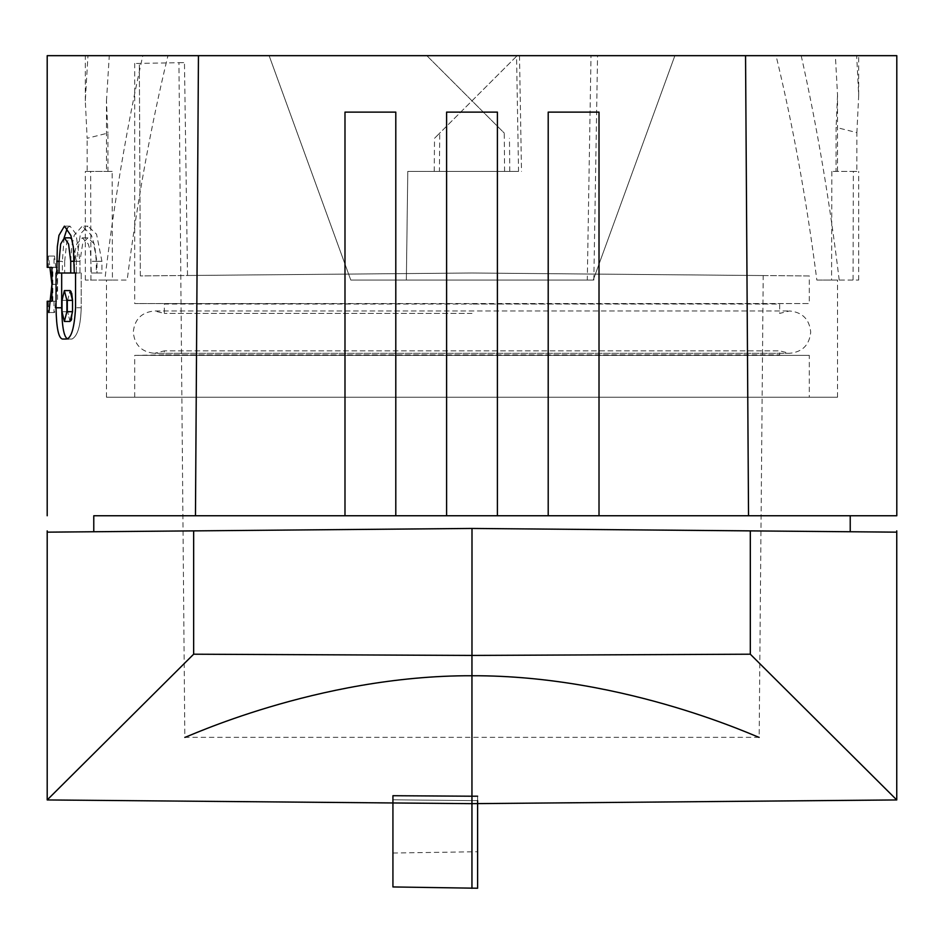 <?xml version="1.0" encoding="UTF-8"?>
<svg xmlns="http://www.w3.org/2000/svg" width="944" height="944" viewBox="0 0 944 944"><rect width="100%" height="100%" fill="white"/><g stroke="black" fill="none" stroke-linecap="round" stroke-linejoin="round"><path stroke-width="0.71" stroke-dasharray="4.72 3.54" d="M392.928 795.709L392.928 802.966L392.928 795.709L471.953 796.217L471.953 655.431L193.65 654.204L193.65 530.882L47.2 532.156M856.255 759.613L750.315 654.204L750.315 530.882L471.988 528.451L193.65 530.882M472 528.451L850.225 531.755L472 528.451L471.976 655.431M140.337 275.908L139.346 63.39L140.337 275.908L472 273.005L763.2 275.554L472 273.005L140.337 275.908L187.514 275.495L184.458 62.611L134.697 63.472L184.458 62.611L187.526 275.495L140.337 275.908M187.514 275.495L472 273.005L187.514 275.495M472 313.408L164.339 313.408L472 313.408M809.303 397.2L134.697 397.2L809.303 397.2L809.303 355.381L134.697 355.381L809.303 355.381L164.339 354.861L779.661 354.861L779.661 350.861L164.339 350.861L779.661 350.861L789.538 353.304L154.462 353.304C141.6 352.053 134.544 344.997 133.293 332.135C134.544 319.273 141.6 312.216 154.462 310.965L789.538 310.965L154.462 310.965L164.339 313.408L164.339 304.051L472 304.051L134.697 303.543L809.303 303.543L134.697 303.543L134.697 63.39M477.605 800.571L471.953 800.63L471.953 803.651L471.953 800.63L477.605 800.571L477.605 851.736L477.605 796.181L477.605 888.233M896.753 532.156L750.315 530.882M178.947 62.705L184.458 62.611L178.947 62.705L184.835 737.323C182.298 739.577 316.629 675.043 472 675.739C627.559 675.09 761.596 739.565 759.165 737.323L763.2 275.554M193.65 654.204L86.907 760.404M472 515.754L93.775 515.754L472 515.754M134.697 397.2L134.697 355.381L164.339 354.861L164.339 350.861L154.462 353.304L789.538 353.304C802.4 352.053 809.456 344.997 810.707 332.135C809.456 319.273 802.4 312.216 789.538 310.965L779.661 313.408L779.661 304.051L472 304.051L809.303 303.543L809.303 275.955L472 273.005L809.303 275.955M471.953 888.328L471.953 796.217L477.605 796.181M471.965 655.431L750.315 654.204M471.953 800.63L392.928 799.792L471.953 800.63L471.953 851.641L471.953 800.63M106.471 397.2L837.529 397.2L106.471 397.2L106.471 280.061L127.157 280.061C137.352 200.6 150.946 125.8 167.949 55.672L426.841 55.672L504.261 133.08L504.592 171.395L407.784 171.395L406.357 280.061L593.21 280.061L674.877 55.672L426.841 55.672L504.261 133.08M548.204 515.754L548.204 112.124L599.015 112.124L599.015 515.754L599.015 112.124L548.204 112.124L548.204 515.754L548.204 112.124M446.595 515.754L446.595 112.124L497.405 112.124L497.405 515.754L497.405 112.124L446.595 112.124L446.595 515.754L446.595 112.124M344.985 515.754L344.985 112.124L395.796 112.124L395.796 515.754L395.796 112.124L344.985 112.124L344.985 515.754L344.985 112.124M587.298 280.061L350.79 280.061L269.123 55.672L350.79 280.061L587.298 280.061L591.003 55.672L597.552 55.672L517.159 55.672L434.523 138.308L439.739 133.08L439.408 171.395L518.551 171.395L516.557 56.274L439.739 133.08M839.204 280.061C829.705 201.214 817.032 126.413 801.196 55.672L776.051 55.672C793.054 125.8 806.648 200.6 816.843 280.061L858.698 280.061L853.081 280.061L853.329 171.395L831.841 171.395L856.845 171.395L856.881 132.62L836.101 127.393L836.065 171.395M801.196 55.672L858.698 55.672L856.668 55.672L858.698 95.179L856.881 132.62M837.529 171.395L837.529 95.179L835.381 55.672L856.668 55.672M90.919 280.061L90.671 171.395L112.159 171.395L112.419 280.061L85.302 280.061L104.796 280.061C114.295 201.214 126.968 126.413 142.804 55.672L167.949 55.672M142.804 55.672L85.302 55.672L87.945 55.672L85.302 100.831L87.131 138.308L107.899 133.08L107.935 171.395L106.471 171.395L106.471 100.831L107.899 133.08M106.471 100.831L109.28 55.672L87.945 55.672M269.123 55.672L517.159 55.672L516.557 56.274M896.8 55.672L47.2 55.672M518.551 171.395L439.408 171.395M434.228 171.395L434.523 138.308M519.495 55.672L521.501 171.395M593.835 280.061L597.552 55.672M853.329 171.395L856.845 171.395M837.529 397.2L837.529 280.061L816.843 280.061M831.841 171.395L831.581 280.061L837.529 280.061M674.877 55.672L593.21 280.061L406.357 280.061L407.784 171.395L504.592 171.395M509.772 171.395L509.477 138.308M90.671 171.395L85.302 171.395L87.155 171.395L87.131 138.308M112.419 280.061L106.471 280.061M104.796 280.061L127.157 280.061M112.159 171.395L106.471 171.395M87.155 171.395L107.935 171.395M837.529 95.179L836.101 127.393M831.581 280.061L853.081 280.061M195.467 515.754L198.452 55.672M745.548 55.672L748.533 515.754M51.92 267.364L57.56 267.364L57.56 301.23L48.38 301.23L48.38 312.523L54.54 312.523L48.38 312.523M57.56 267.364L48.38 267.364L48.38 256.072L49.926 267.364M82.812 237.853L87.91 237.853L93.503 243.115L96.972 261.287L96.972 273.005L91.332 273.005L90.459 251.541L88.252 243.977L82.293 237.853L76.794 243.918L74.977 251.517L74.305 273.005L81.196 273.005L75.555 273.005L75.555 307.779C74.399 327.898 71.343 338.306 66.375 339.038L72.015 339.038L67.307 338.825M91.332 273.005L96.288 273.005L96.288 261.287L94.919 246.691L91.45 235.351L82.34 226.135L87.91 226.135L80.405 233.876L76.37 261.287L76.37 273.005L70.729 273.005L70.729 261.287L76.37 261.287L76.37 273.005L70.729 273.005M70.729 261.276L71.673 246.62L74.257 235.198L82.258 226.135M64.109 237.876L62.387 261.287L59.035 261.287L64.676 261.287L64.676 273.005L61.679 273.005L61.679 307.779C62.044 327.828 64.18 338.235 68.121 339.038L62.469 339.038L68.121 339.038M57.56 273.005L76.37 273.005M61.679 307.779L56.038 307.779L56.038 273.005L62.387 273.005L62.387 261.287M81.196 307.779C80.688 325.621 77.632 336.04 72.015 339.038C77.632 336.04 80.688 325.621 81.196 307.779L75.555 307.779L81.196 307.779L81.196 273.005L79.945 273.005L81.196 273.005L81.196 307.779M87.91 237.853L82.777 243.045L79.945 261.287L79.945 273.005L74.305 273.005L79.945 273.005L79.945 261.287L74.305 261.287L79.945 261.287L75.98 233.959L70.009 226.135L67.307 228.011M64.676 261.287L66.753 242.337L70.009 237.853M71.838 238.974L76.37 261.287L74.305 261.287M70.009 321.467L67.661 311.685L70.021 321.467L71.06 320.559M67.661 300.357L67.661 311.685L62.021 311.685L67.661 311.685L67.661 300.357L70.021 290.575L67.661 300.357L62.021 300.357L62.021 311.685L64.369 321.456L66.894 311.685L66.894 300.357L64.369 290.587L62.021 300.357L67.661 300.357M59.035 273.005L64.676 273.005M51.92 284.297L57.56 284.297L54.54 312.523M57.56 284.297L54.54 256.072L48.899 256.072M48.38 256.072L54.02 256.072L54.02 267.364M54.02 301.23L54.02 312.523M51.92 301.23L57.56 301.23M96.972 273.005L101.928 273.005L101.928 261.287L96.559 234.218L87.91 226.135M71.709 318.848L72.535 311.685L66.894 311.685M66.894 300.357L72.535 300.357L72.535 311.685M71.709 293.195L71.06 291.484M101.928 273.005L96.288 273.005M101.928 261.287L96.288 261.287M96.972 261.287L91.332 261.287M759.165 737.323L184.835 737.323M392.928 853.022L477.605 851.736M858.698 280.061L858.698 171.395M858.698 95.191L858.698 55.672M85.302 280.061L85.302 171.395M85.302 100.843L85.302 55.672M65.525 226.135L70.009 226.135M70.104 321.456L64.452 321.456M52.84 301.23L52.84 267.364M64.452 290.587L70.104 290.587"/><path stroke-width="1.42" d="M896.753 532.156L750.315 530.882L750.315 654.204L896.753 799.946L750.315 654.204L471.965 655.431L193.65 654.204L193.65 530.882L472 528.451L471.976 655.431M47.2 532.156L193.65 530.882M392.928 886.947L392.928 795.709L392.928 886.947L477.605 888.233L477.605 800.571M896.753 530.882L896.753 799.946L856.255 759.613M759.165 737.323C761.655 739.471 627.559 675.243 472.083 675.739C316.5 675.196 182.369 739.482 184.835 737.323M86.907 760.404L47.2 799.946L47.2 530.882M193.65 654.204L47.2 799.946L193.65 654.204M93.775 531.755L93.775 515.754L896.8 515.754L896.8 55.672L198.452 55.672L195.467 515.754L395.796 515.754L395.796 112.124L344.985 112.124L344.985 515.754M750.315 530.882L472 528.451M471.953 655.431L471.953 796.217L392.928 795.709M477.605 796.181L471.953 796.217L471.953 888.328M548.204 112.124L599.015 112.124L599.015 515.754L599.015 112.124L548.204 112.124L548.204 515.754L896.8 515.754M548.204 515.754L497.405 515.754L497.405 112.124L446.595 112.124L446.595 515.754L497.405 515.754L497.405 112.124L446.595 112.124M446.595 515.754L395.796 515.754L395.796 112.124L344.985 112.124M93.775 515.754L195.467 515.754M748.533 515.754L745.548 55.672M776.051 55.672L591.003 55.672M674.877 55.672L835.381 55.672M269.123 55.672L109.28 55.672M47.2 515.754L47.2 301.23L51.92 301.23L51.92 267.364L47.2 267.364L47.2 55.672L198.452 55.672M62.469 339.038L66.375 339.038C71.343 338.306 74.399 327.898 75.555 307.779L75.555 273.005L74.305 273.005L73.325 246.821L70.847 235.457L64.404 226.135L58.965 235.363L57.324 246.797L56.746 273.005L56.038 273.005L56.038 307.779C56.392 327.828 58.54 338.247 62.469 339.038C58.54 338.247 56.392 327.828 56.038 307.779L61.679 307.779C62.044 327.828 64.18 338.247 68.121 339.038M47.2 301.23L48.38 301.23M49.926 267.364L51.92 284.297L48.899 312.523M47.2 267.364L48.38 267.364M76.37 273.005L64.676 273.005L70.729 273.005L70.729 261.276M61.679 307.779L61.679 273.005L57.56 273.005M64.109 237.876L67.307 228.011M64.876 237.853L70.009 237.853L71.838 238.974M71.06 291.484L70.009 290.575L72.535 300.357L72.535 311.685L70.009 321.467M56.746 273.005L62.387 273.005M74.305 261.287L70.729 261.287L68.57 244.059L64.381 237.853L60.652 244.024L59.035 261.287L59.035 273.005L70.729 273.005M66.894 311.685L66.894 300.357L64.369 290.587L62.021 300.357L62.021 311.685L64.369 321.456L66.894 311.685L72.535 311.685M71.06 320.559L71.709 318.848M66.894 300.357L72.535 300.357L71.709 293.195M56.746 261.287L59.035 261.287M896.753 799.946L471.953 803.651L47.2 799.946M69.88 321.456L64.452 321.456M70.104 290.587L64.452 290.587M850.225 531.755L850.225 515.754"/></g></svg>
